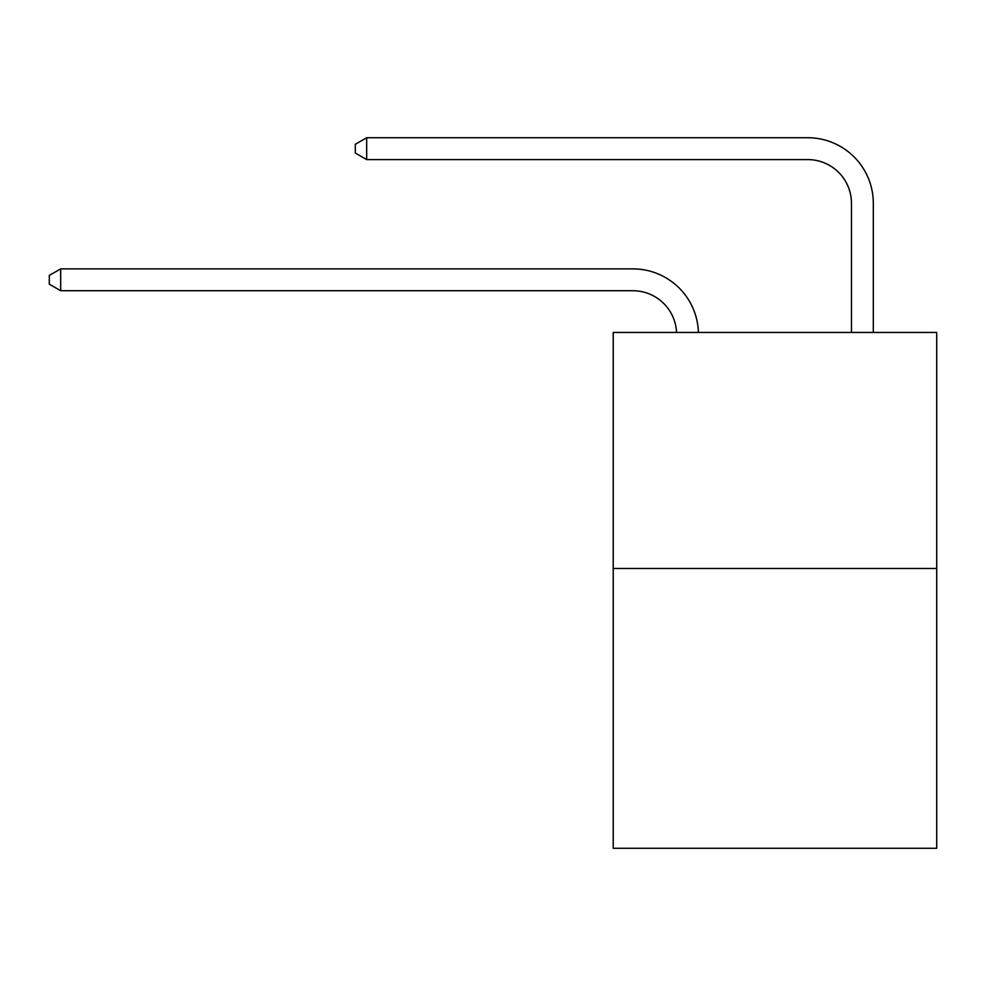 <?xml version="1.0" encoding="UTF-8"?>
<svg xmlns="http://www.w3.org/2000/svg" width="986" height="986" viewBox="0 0 986 986"><rect width="100%" height="100%" fill="white"/><g stroke="black" fill="none" stroke-linecap="round" stroke-linejoin="round"><path stroke-width="1.48" d="M936.7 568.491L936.7 332.442L613.218 332.442L613.218 848.268L936.7 848.268L936.7 568.491L613.218 568.491M632.889 290.734A43.717 43.717 0 0 1 676.556 332.442A43.717 43.717 0 0 0 632.889 290.734A43.717 43.717 0 0 1 676.556 332.442A43.717 43.717 0 0 0 632.889 290.734A43.717 43.717 0 0 1 676.556 332.442A43.717 43.717 0 0 0 632.889 290.734A43.717 43.717 0 0 1 676.556 332.442A43.717 43.717 0 0 0 632.889 290.734A43.717 43.717 0 0 1 676.556 332.442A43.717 43.717 0 0 0 632.889 290.734A43.717 43.717 0 0 1 676.556 332.442A43.717 43.717 0 0 0 632.889 290.734A43.717 43.717 0 0 1 676.556 332.442A43.717 43.717 0 0 0 632.889 290.734A43.717 43.717 0 0 1 676.556 332.442A43.717 43.717 0 0 0 632.889 290.734A43.717 43.717 0 0 1 676.556 332.442A43.717 43.717 0 0 0 632.889 290.734A43.717 43.717 0 0 1 676.556 332.442A43.717 43.717 0 0 0 632.889 290.734A43.717 43.717 0 0 1 676.556 332.442A43.717 43.717 0 0 0 632.889 290.734A43.717 43.717 0 0 1 676.556 332.442A43.717 43.717 0 0 0 632.889 290.734A43.717 43.717 0 0 1 676.556 332.442A43.717 43.717 0 0 0 632.889 290.734A43.717 43.717 0 0 1 676.556 332.442A43.717 43.717 0 0 0 632.889 290.734L60.664 290.734L49.3 284.178L49.3 275.439L60.664 268.882L632.889 268.882A65.569 65.569 0 0 1 698.421 332.442M851.46 332.442L851.46 203.301A43.717 43.717 0 0 0 807.744 159.596L366.669 159.596L355.305 153.04L355.305 144.289L366.669 137.732L807.744 137.732A65.569 65.569 0 0 1 873.313 203.301L873.313 332.442M60.664 290.734L60.664 268.882L632.889 268.882M851.46 203.301A43.717 43.717 0 0 0 807.744 159.596A43.717 43.717 0 0 1 851.46 203.301A43.717 43.717 0 0 0 807.744 159.596A43.717 43.717 0 0 1 851.46 203.301A43.717 43.717 0 0 0 807.744 159.596A43.717 43.717 0 0 1 851.46 203.301A43.717 43.717 0 0 0 807.744 159.596A43.717 43.717 0 0 1 851.46 203.301A43.717 43.717 0 0 0 807.744 159.596A43.717 43.717 0 0 1 851.46 203.301A43.717 43.717 0 0 0 807.744 159.596A43.717 43.717 0 0 1 851.46 203.301A43.717 43.717 0 0 0 807.744 159.596A43.717 43.717 0 0 1 851.46 203.301A43.717 43.717 0 0 0 807.744 159.596A43.717 43.717 0 0 1 851.46 203.301A43.717 43.717 0 0 0 807.744 159.596A43.717 43.717 0 0 1 851.46 203.301A43.717 43.717 0 0 0 807.744 159.596A43.717 43.717 0 0 1 851.46 203.301A43.717 43.717 0 0 0 807.744 159.596A43.717 43.717 0 0 1 851.46 203.301A43.717 43.717 0 0 0 807.744 159.596A43.717 43.717 0 0 1 851.46 203.301A43.717 43.717 0 0 0 807.744 159.596A43.717 43.717 0 0 1 851.46 203.301A43.717 43.717 0 0 0 807.744 159.596M366.669 159.596L366.669 137.732L807.744 137.732"/></g></svg>
